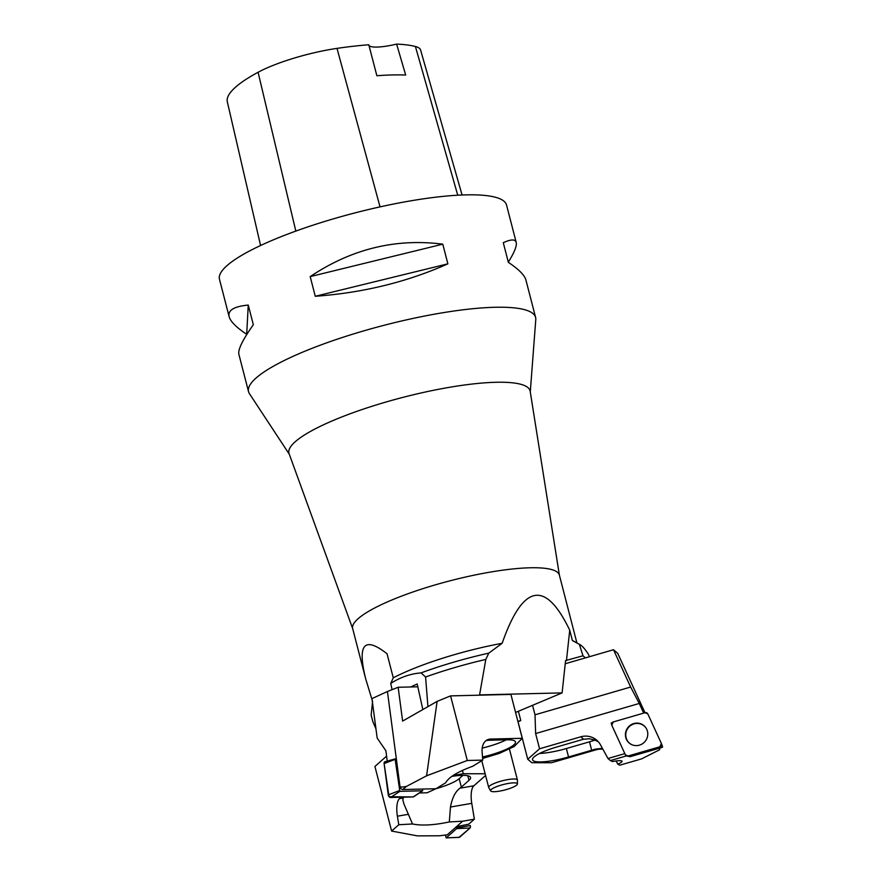 <?xml version="1.0" encoding="UTF-8"?>
<svg xmlns="http://www.w3.org/2000/svg" width="882" height="882" viewBox="0 0 882 882"><rect width="100%" height="100%" fill="white"/><g stroke="black" fill="none" stroke-linecap="round" stroke-linejoin="round"><path stroke-width="1.32" d="M494.593 787.505A13.847 2.833 165.5 0 0 490.635 790.889A13.847 2.833 165.5 0 0 504.691 790.018A13.847 2.833 165.5 0 0 517.403 783.966A13.847 2.833 165.5 0 0 509.212 783.293A13.847 2.833 165.5 0 0 494.593 787.505M490.635 790.889L488.749 787.615A14.851 3.032 -14.5 0 1 488.683 787.45A14.851 3.032 -14.5 0 1 493.005 783.977A14.851 3.032 -14.5 0 1 508.297 779.523A14.851 3.032 -14.5 0 1 517.436 780.019A14.851 3.032 -14.5 0 1 517.458 780.184L517.403 783.966M643.706 713.108L639.274 703.461L535.628 733.548L539.563 748.774L527.745 759.259L518.054 721.818L520.777 720.528L517.877 721.366M410.692 686.957L417.186 683.98L422.831 709.547M589.441 656.715L588.437 654.334C584.645 648.479 581.635 645.183 579.397 644.433L582.98 655.789L585.45 657.873M580.29 644.83L572.396 640.541A106.744 21.83 -14.5 0 1 574.061 641.335L580.301 644.83M427.924 706.636L425.587 677.012A117.416 24.012 -14.5 0 1 485.806 659.438L479.576 694.906L562.11 692.888L515.573 712.458M582.98 655.789L565.571 660.596L562.11 692.888M485.806 659.438L488.793 653.143L502.145 643.287C522.905 583.972 545.429 579.606 569.728 630.211L572.396 640.541M425.587 677.012L421.089 672.889A115.829 23.682 -14.5 0 1 488.793 653.143M421.089 672.889C410.516 673.716 400.395 677.233 390.726 683.429L392.104 689.658M385.941 751.266L385.39 750.042M375.952 728.841L372.854 721.641L371.146 715.026L372.59 701.311M569.728 630.211L566.464 660.574M390.726 683.429L393.273 677.817A106.744 21.83 -14.5 0 1 502.145 643.287M393.273 677.817L387.055 653.771C364.222 635.889 357.1 644.257 365.688 678.864L352.668 628.546A106.744 21.83 -14.5 0 1 450.548 580.676A106.744 21.83 -14.5 0 1 559.364 575.086L576.905 642.923M372.149 700.032L365.688 678.864M352.723 628.745L289.087 453.635A124.538 25.468 -14.5 0 1 403.129 397.319A124.538 25.468 -14.5 0 1 530.181 391.288L559.409 575.296M289.307 454.241L249.408 393.615A148.253 30.319 -14.5 0 1 248.537 391.652A148.253 30.319 -14.5 0 1 291.633 356.99A148.253 30.319 -14.5 0 1 444.33 312.493A148.253 30.319 -14.5 0 1 535.595 317.421A148.253 30.319 -14.5 0 1 535.782 319.549L530.28 391.917M535.595 317.421L525.926 280.024C524.603 275.162 518.748 269.275 508.374 262.373L503.28 242.704C510.965 239.176 515.264 239.077 516.202 242.407L506.533 205.021A148.253 30.319 165.5 0 0 415.257 200.093A148.253 30.319 165.5 0 0 262.56 244.59A148.253 30.319 165.5 0 0 219.464 279.252L229.133 316.649C227.666 310.277 234.039 306.418 248.25 305.073L253.332 324.741C242.671 339.813 237.842 349.658 238.868 354.266L248.537 391.652M315.271 296.275L310.188 276.606C351.51 248.956 395.709 238.14 442.786 244.171L447.869 263.839C407.054 282.031 362.855 292.846 315.271 296.275L447.869 263.839M246.751 334.532L246.695 334.3C236.31 327.398 230.456 321.511 229.133 316.649M516.202 242.407C517.017 245.835 514.393 252.417 508.308 262.141M462.08 194.999L420.571 49.965A66.69 13.638 165.5 0 0 415.422 46.503A161.571 33.042 165.5 0 0 396.613 44.1L405.687 75.047A162.398 33.207 -14.5 0 0 376.868 75.742L368.797 44.773A161.571 33.042 165.5 0 0 337.012 48.378A66.69 13.638 165.5 0 0 258.084 72.269A161.571 33.042 165.5 0 0 227.324 101.827L260.576 245.505M368.83 45.048A29.646 6.064 165.5 0 0 396.613 44.1M442.786 244.171L310.188 276.606M248.25 305.073L246.695 334.3M402.743 789.533L406.503 786.38L426.579 775.818L467.295 760.493L450.581 695.887L510.91 694.41L522.254 738.289L490.524 739.061A17.794 11.499 -114.7 0 0 487.459 739.755A17.794 11.499 -114.7 0 0 482.134 752.126L482.774 760.108L472.719 766.26C457.615 771.805 448.618 777.296 445.73 782.742L435.94 788.729L402.743 789.533A2.966 1.918 65.3 0 1 399.965 786.358L387.43 691.499L398.157 687.265L402.622 721.09L437.119 701.388L426.579 775.818M482.774 760.108L467.295 760.493M399.965 786.358C400.362 787.218 402.545 787.218 406.503 786.38M419.347 792.973L427.097 792.786L435.94 788.729M387.242 761.1L385.875 750.758L377.176 738.069L371.961 698.61L387.43 691.499M450.581 695.887L437.119 701.388M485.993 740.648L487.68 740.362A31.135 6.361 -14.5 0 1 490.458 740.23L506.93 739.822A31.135 6.361 -14.5 0 1 515.485 741.949A31.135 6.361 -14.5 0 1 482.52 756.988M482.641 758.443L499.245 753.415L514.173 746.547L522.254 738.289M398.157 687.265L417.803 686.791M506.257 739.844A31.135 6.361 -14.5 0 1 482.211 748.112M396.327 758.818L395.136 759.336L399.866 791.341L422.533 790.79L422.654 789.048M422.676 790.746L413.713 796.766A2.348 1.521 -114.7 0 1 413.162 796.931L390.494 797.482A2.348 1.521 -114.7 0 1 388.256 794.903L384.111 763.58A2.348 1.521 -114.7 0 1 384.949 761.739A2.348 1.521 -114.7 0 1 385.202 761.706L395.29 758.884M446.976 834.89A2.966 1.08 -99.8 0 0 447.086 834.879A2.966 1.08 -99.8 0 0 447.284 834.791L439.49 835.783L417.418 835.882L391.619 831.064L374.916 766.458L386.592 756.139M447.284 834.791L456.501 826.643L468.706 824.185L474.362 819.191L471.76 803.348A17.794 6.494 80.2 0 1 473.866 785.785L485.585 775.443M391.619 831.064L398.796 824.736L412.511 823.975C421.651 825.872 433.911 825.199 449.313 821.947L462.664 821.208L456.512 826.643L456.755 827.955L470.315 825.53A2.348 0.86 80.2 0 1 470.062 828.011L459.577 837.283A2.348 0.86 80.2 0 1 459.357 837.371A2.348 0.86 80.2 0 1 459.114 837.305L470.062 828.011L456.689 828.606L456.755 827.955M462.664 821.208L474.362 819.191M398.796 824.736L397.396 816.203A17.794 6.494 80.2 0 1 399.502 798.64L401.09 797.229M435.829 788.773A31.135 6.361 -14.5 0 0 459.191 778.663L461.363 787.086A31.135 6.361 -14.5 0 1 459.941 788.199C455.344 791.606 452.19 797.879 450.47 807.03L449.313 821.947M412.511 823.975L404.044 804.23L402.831 800.051L403.25 797.99A31.135 6.361 -14.5 0 1 404.022 797.152M485.155 773.779L463.293 773.735L453.083 775.499M451.76 776.403A31.135 6.361 -14.5 0 1 470.569 777.494A31.135 6.361 -14.5 0 1 468.992 780.349L461.363 787.086M463.293 773.735L462.433 770.394M459.191 778.663L462.929 775.344M445.399 835.144L446.193 837.878L456.689 828.606M470.282 827.658L470.315 825.53M659.868 748.057L659.493 749.832L641.567 758.884L619.826 765.19L617.797 764.198C620.774 762.842 622.196 761.85 622.086 761.243C621.711 760.416 618.469 760.505 612.362 761.53L610.399 760.56L626.441 755.896M644.996 712.733L617.709 653.308L613.497 649.736L565.23 663.738M624.831 753.625L607.985 758.52L600.477 744.827A17.794 17.232 -49.7 0 0 596.629 740.108A17.794 17.232 -49.7 0 0 580.753 736.812L539.563 748.774M610.399 760.56L607.985 758.52M639.274 703.461L630.63 687.045L613.497 649.736M612.097 722.755L611.127 723.031L611.579 724.023M602.88 749.215A17.794 17.232 -49.7 0 0 596.056 749.81L551.526 762.732L531.802 762.709L527.745 759.259M617.797 764.198L616.132 760.968M602.406 748.344L595.284 749.149A31.135 6.361 -14.5 0 1 591.668 750.251L568.548 756.965A31.135 6.361 -14.5 0 1 532.53 759.766A31.135 6.361 -14.5 0 1 556.796 746.988L579.915 740.274A31.135 6.361 -14.5 0 1 583.619 739.248L589.341 738.752L594.865 740.042L598.404 741.85M595.008 740.097A31.135 6.361 -14.5 0 1 589.485 741.817L591.668 750.251M532.552 705.313L535.01 714.806L535.628 733.548M520.777 720.528L518.384 711.267M630.63 687.045L535.01 714.806M539.586 753.448A31.135 6.361 -14.5 0 0 566.365 748.531L589.485 741.817M611.127 723.031L611.711 723.427M631.942 744.739A11.301 10.959 130.3 0 1 636.054 723.483A11.301 10.959 130.3 0 1 646.076 728.091M662.514 746.547A0.617 0.595 130.3 0 1 662.117 747.407L630.299 756.635A0.617 0.595 130.3 0 1 630.013 756.657L626.981 756.072A2.348 2.282 -49.7 0 0 628.061 756.017L659.879 746.789A2.348 2.282 -49.7 0 0 661.401 743.526L647.807 713.902A2.348 2.282 -49.7 0 0 645.117 712.7L613.299 721.939A2.348 2.282 -49.7 0 0 611.777 725.191L625.382 754.816A2.348 2.282 -49.7 0 0 626.981 756.072M646.693 738.896A11.4 11.047 -49.7 0 0 635.867 723.163A11.4 11.047 -49.7 0 0 631.799 744.673A11.4 11.047 -49.7 0 0 646.693 738.896M422.533 790.79L413.162 796.931L389.072 796.722L384.111 763.591L384.695 761.85M647.807 713.913L645.106 712.7L613.321 721.939L611.777 725.202L625.371 754.805L628.072 756.017L659.868 746.789L661.401 743.515L647.807 713.913M258.084 72.269L295.823 231.095M415.422 46.503L457.736 195.209M337.012 48.378L380.032 206.873M487.68 740.362L490.524 739.061M399.866 791.341L390.494 797.482M395.136 759.336L384.111 763.58M388.256 794.903L399.281 790.658M471.76 803.348L450.47 807.03M408.498 814.284L397.396 816.203M403.25 797.99L399.502 798.64M473.866 785.785L459.941 788.199M467.802 775.752L468.992 780.349M446.193 837.878L459.577 837.283M595.284 749.149L596.056 749.81M580.753 736.812L583.619 739.248M566.365 748.531L568.548 756.965M662.117 747.407L659.879 746.789M628.061 756.017L630.299 756.635M517.436 780.019L509.355 748.763M488.683 787.45L481.77 760.725M395.357 758.851L384.949 761.739M446.457 834.989L447.086 834.879M446.138 837.9L459.357 837.371M662.536 746.591L661.467 743.691"/></g></svg>
